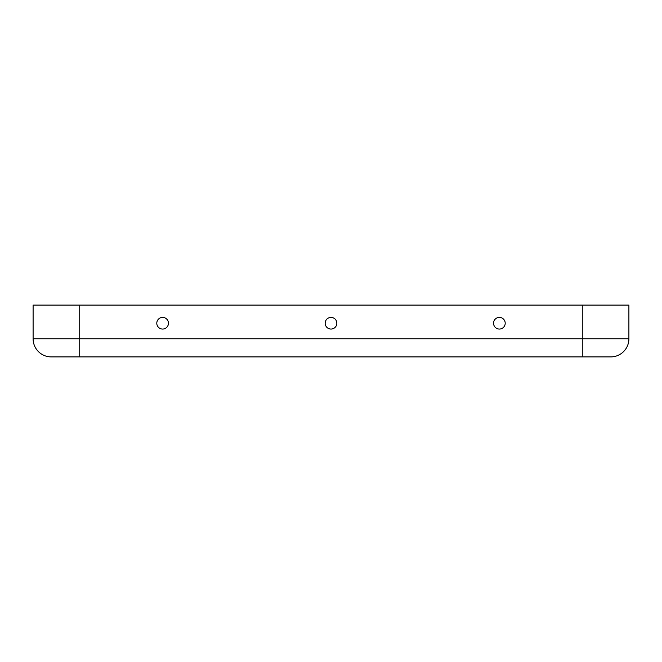 <?xml version="1.0" encoding="UTF-8"?>
<svg xmlns="http://www.w3.org/2000/svg" width="662" height="662" viewBox="0 0 662 662"><rect width="100%" height="100%" fill="white"/><g stroke="black" fill="none" stroke-linecap="round" stroke-linejoin="round"><path stroke-width="0.99" d="M51.231 356.901A18.131 18.131 0 0 1 33.1 338.77L33.1 305.099L33.1 338.77A18.131 18.131 0 0 0 51.231 356.901L79.73 356.901L51.231 356.901M610.769 356.901L79.73 356.901L610.769 356.901A18.131 18.131 0 0 0 628.9 338.77L628.9 305.099L628.9 338.77A18.131 18.131 0 0 1 610.769 356.901A18.131 18.131 0 0 0 628.9 338.77L33.1 338.77M582.27 356.901L582.27 305.099L33.1 305.099M325.174 323.23A5.826 5.826 0 0 0 333.913 328.278A5.826 5.826 0 0 0 333.913 318.182A5.826 5.826 0 0 0 325.174 323.23M156.795 323.23A5.826 5.826 0 0 0 165.533 328.278A5.826 5.826 0 0 0 165.533 318.182A5.826 5.826 0 0 0 156.795 323.23M505.205 323.23A5.826 5.826 0 0 1 496.467 328.278A5.826 5.826 0 0 1 496.467 318.182A5.826 5.826 0 0 1 505.205 323.23M582.27 305.099L628.9 305.099M79.73 356.901L79.73 305.099"/></g></svg>
